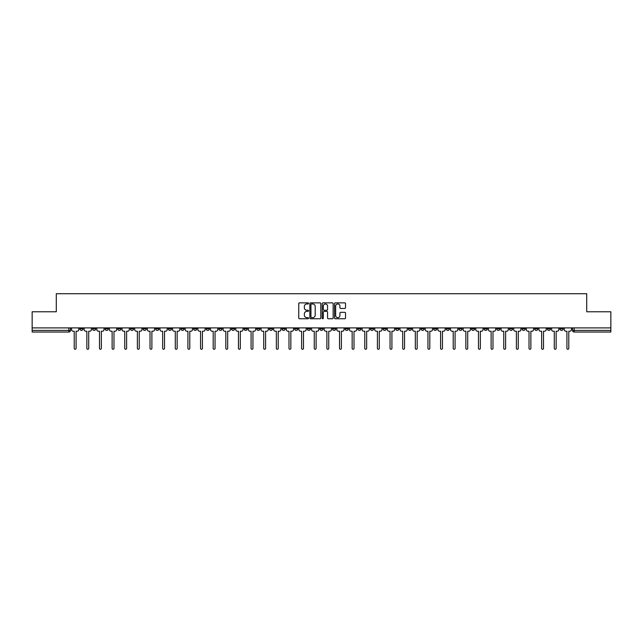 <?xml version="1.0" encoding="UTF-8"?>
<svg xmlns="http://www.w3.org/2000/svg" width="643" height="643" viewBox="0 0 643 643"><rect width="100%" height="100%" fill="white"/><g stroke="black" fill="none" stroke-linecap="round" stroke-linejoin="round"><path stroke-width="0.96" d="M308.544 303.416A0.555 0.555 0 0 0 307.989 302.861L299.542 302.861A0.796 0.796 0 0 0 298.746 303.657L298.746 317.964A0.796 0.796 0 0 0 299.542 318.759L307.989 318.759A0.555 0.555 0 0 0 308.544 318.205A0.555 0.555 0 0 0 307.989 317.65L306.896 317.65A2.54 2.54 0 0 1 304.348 315.102L304.348 313.913A2.54 2.54 0 0 1 306.896 311.365L307.989 311.365A0.555 0.555 0 0 0 308.544 310.81A0.555 0.555 0 0 0 307.989 310.256L306.896 310.256A2.54 2.54 0 0 1 304.348 307.708L304.348 306.518A2.54 2.54 0 0 1 306.896 303.97L307.989 303.97A0.555 0.555 0 0 0 308.544 303.416M496.75 327.898L496.75 328.79L499.989 328.79A1.624 1.624 0 0 1 498.365 330.406A1.624 1.624 0 0 1 496.75 328.79L496.75 327.898M433.583 327.898L433.583 328.79L436.822 328.79A1.624 1.624 0 0 1 435.198 330.406A1.624 1.624 0 0 1 433.583 328.79L433.583 327.898M420.948 328.79L420.948 327.898L420.948 328.79A1.624 1.624 0 0 0 422.564 330.406A1.624 1.624 0 0 1 420.948 328.79L424.187 328.79A1.624 1.624 0 0 1 422.564 330.406M395.678 327.898L395.678 328.79L398.917 328.79A1.624 1.624 0 0 1 397.302 330.406A1.624 1.624 0 0 1 395.678 328.79L395.678 327.898M383.043 328.79L383.043 327.898L383.043 328.79A1.624 1.624 0 0 0 384.667 330.406A1.624 1.624 0 0 1 383.043 328.79L386.282 328.79A1.624 1.624 0 0 1 384.667 330.406M370.416 328.79L370.416 327.898L370.416 328.79A1.624 1.624 0 0 0 372.032 330.406A1.624 1.624 0 0 1 370.416 328.79L373.655 328.79A1.624 1.624 0 0 1 372.032 330.406A1.624 1.624 0 0 0 373.655 328.79A1.624 1.624 0 0 1 372.032 330.406M332.511 328.79L332.511 327.898L332.511 328.79A1.624 1.624 0 0 0 334.135 330.406A1.624 1.624 0 0 1 332.511 328.79L335.75 328.79A1.624 1.624 0 0 1 334.135 330.406M319.876 327.898L319.876 328.79L323.124 328.79A1.624 1.624 0 0 1 321.5 330.406A1.624 1.624 0 0 1 319.876 328.79L319.876 327.898M307.25 327.898L307.25 328.79L310.489 328.79A1.624 1.624 0 0 1 308.865 330.406A1.624 1.624 0 0 1 307.25 328.79L307.25 327.898M294.615 327.898L294.615 328.79L297.854 328.79A1.624 1.624 0 0 1 296.23 330.406A1.624 1.624 0 0 1 294.615 328.79L294.615 327.898M281.98 328.79L281.98 327.898L281.98 328.79A1.624 1.624 0 0 0 283.603 330.406A1.624 1.624 0 0 1 281.98 328.79L285.219 328.79A1.624 1.624 0 0 1 283.603 330.406M256.718 327.898L256.718 328.79L259.957 328.79A1.624 1.624 0 0 1 258.333 330.406A1.624 1.624 0 0 1 256.718 328.79L256.718 327.898M244.083 328.79L244.083 327.898L244.083 328.79A1.624 1.624 0 0 0 245.698 330.406A1.624 1.624 0 0 1 244.083 328.79L247.322 328.79A1.624 1.624 0 0 1 245.698 330.406A1.624 1.624 0 0 0 247.322 328.79A1.624 1.624 0 0 1 245.698 330.406M168.281 327.898L168.281 328.79L171.52 328.79A1.624 1.624 0 0 1 169.905 330.406A1.624 1.624 0 0 1 168.281 328.79L168.281 327.898M155.646 327.898L155.646 328.79L158.885 328.79A1.624 1.624 0 0 1 157.27 330.406A1.624 1.624 0 0 1 155.646 328.79L155.646 327.898M143.011 327.898L143.011 328.79L146.25 328.79A1.624 1.624 0 0 1 144.635 330.406A1.624 1.624 0 0 1 143.011 328.79L143.011 327.898M117.749 327.898L117.749 328.79L120.988 328.79A1.624 1.624 0 0 1 119.365 330.406A1.624 1.624 0 0 1 117.749 328.79L117.749 327.898M105.114 327.898L105.114 328.79L108.354 328.79A1.624 1.624 0 0 1 106.738 330.406A1.624 1.624 0 0 1 105.114 328.79L105.114 327.898M344.728 308.463A0.796 0.796 0 0 0 345.524 307.667L345.524 303.657A0.796 0.796 0 0 0 344.728 302.861L335.349 302.861A0.796 0.796 0 0 0 334.553 303.657L334.553 317.964A0.796 0.796 0 0 0 335.349 318.759L344.728 318.759A0.796 0.796 0 0 0 345.524 317.964L345.524 313.117A0.796 0.796 0 0 0 344.728 312.321L340.718 312.321A0.796 0.796 0 0 0 339.922 313.117L339.922 315.52A2.13 2.13 0 0 1 337.792 317.65A2.13 2.13 0 0 1 335.67 315.52L335.67 306.1A2.13 2.13 0 0 1 337.792 303.97A2.13 2.13 0 0 1 339.922 306.1L339.922 307.667A0.796 0.796 0 0 0 340.718 308.463L344.728 308.463M32.15 327.898L32.15 311.783L56.287 311.783L56.287 293.722L586.713 293.722L586.713 311.783L610.85 311.783L610.85 327.898L32.15 327.898L32.15 330.406L70.457 330.406L70.457 327.898L70.457 330.406A1.624 1.624 0 0 1 68.833 332.029L32.15 332.029L32.15 330.406M320.801 303.657A0.796 0.796 0 0 0 320.013 302.861L310.633 302.861A0.796 0.796 0 0 0 309.838 303.657L309.838 317.964A0.796 0.796 0 0 0 310.633 318.759L320.013 318.759A0.796 0.796 0 0 0 320.801 317.964L320.801 303.657M322.987 302.861L332.367 302.861A0.796 0.796 0 0 1 333.162 303.657L333.162 317.964A0.796 0.796 0 0 1 332.367 318.759L328.356 318.759A0.796 0.796 0 0 1 327.56 317.964L327.56 312.16A0.796 0.796 0 0 0 326.765 311.365L324.104 311.365A0.796 0.796 0 0 0 323.308 312.16L323.308 318.205A0.555 0.555 0 0 1 322.754 318.759A0.555 0.555 0 0 1 322.199 318.205L322.199 303.657A0.796 0.796 0 0 1 322.987 302.861M572.543 327.898L572.543 330.406L610.85 330.406L610.85 332.029L574.167 332.029A1.624 1.624 0 0 1 572.543 330.406A1.624 1.624 0 0 0 574.167 332.029L574.167 327.898M610.85 327.898L610.85 330.406M563.147 327.898L563.147 328.79A1.624 1.624 0 0 1 561.532 330.406A1.624 1.624 0 0 1 559.908 328.79L563.147 328.79A1.624 1.624 0 0 1 561.532 330.406A1.624 1.624 0 0 0 563.147 328.79L563.147 327.898M559.908 327.898L559.908 328.79M550.521 327.898L550.521 328.79A1.624 1.624 0 0 1 548.897 330.406A1.624 1.624 0 0 1 547.281 328.79A1.624 1.624 0 0 0 548.897 330.406M547.281 327.898L547.281 328.79L550.521 328.79M537.886 327.898L537.886 328.79A1.624 1.624 0 0 1 536.262 330.406A1.624 1.624 0 0 1 534.646 328.79L537.886 328.79A1.624 1.624 0 0 1 536.262 330.406A1.624 1.624 0 0 0 537.886 328.79M534.646 327.898L534.646 328.79M525.251 327.898L525.251 328.79A1.624 1.624 0 0 1 523.635 330.406A1.624 1.624 0 0 1 522.012 328.79A1.624 1.624 0 0 0 523.635 330.406M522.012 327.898L522.012 328.79L525.251 328.79M512.616 327.898L512.616 328.79A1.624 1.624 0 0 1 511 330.406A1.624 1.624 0 0 1 509.377 328.79L512.616 328.79M509.377 327.898L509.377 328.79M499.989 327.898L499.989 328.79A1.624 1.624 0 0 1 498.365 330.406A1.624 1.624 0 0 0 499.989 328.79M487.354 327.898L487.354 328.79A1.624 1.624 0 0 1 485.73 330.406A1.624 1.624 0 0 1 484.115 328.79L487.354 328.79M484.115 327.898L484.115 328.79M474.719 327.898L474.719 328.79A1.624 1.624 0 0 1 473.095 330.406A1.624 1.624 0 0 1 471.48 328.79L474.719 328.79M471.48 327.898L471.48 328.79M462.084 327.898L462.084 328.79A1.624 1.624 0 0 1 460.468 330.406A1.624 1.624 0 0 1 458.845 328.79A1.624 1.624 0 0 0 460.468 330.406M458.845 327.898L458.845 328.79L462.084 328.79M449.449 327.898L449.449 328.79A1.624 1.624 0 0 1 447.833 330.406A1.624 1.624 0 0 1 446.21 328.79L449.449 328.79M446.21 327.898L446.21 328.79M436.822 327.898L436.822 328.79L436.822 327.898M424.187 327.898L424.187 328.79M411.552 327.898L411.552 328.79A1.624 1.624 0 0 1 409.937 330.406A1.624 1.624 0 0 1 408.313 328.79L411.552 328.79A1.624 1.624 0 0 1 409.937 330.406A1.624 1.624 0 0 0 411.552 328.79L411.552 327.898M408.313 327.898L408.313 328.79M398.917 327.898L398.917 328.79A1.624 1.624 0 0 1 397.302 330.406A1.624 1.624 0 0 0 398.917 328.79L398.917 327.898M386.282 327.898L386.282 328.79L386.282 327.898M373.655 327.898L373.655 328.79M361.02 327.898L361.02 328.79A1.624 1.624 0 0 1 359.397 330.406A1.624 1.624 0 0 1 357.781 328.79L361.02 328.79A1.624 1.624 0 0 1 359.397 330.406A1.624 1.624 0 0 0 361.02 328.79M357.781 327.898L357.781 328.79M348.385 327.898L348.385 328.79A1.624 1.624 0 0 1 346.77 330.406A1.624 1.624 0 0 1 345.146 328.79A1.624 1.624 0 0 0 346.77 330.406A1.624 1.624 0 0 0 348.385 328.79A1.624 1.624 0 0 1 346.77 330.406M345.146 327.898L345.146 328.79L348.385 328.79M335.75 327.898L335.75 328.79L335.75 327.898M323.124 327.898L323.124 328.79L323.124 327.898M310.489 327.898L310.489 328.79A1.624 1.624 0 0 1 308.865 330.406A1.624 1.624 0 0 0 310.489 328.79L310.489 327.898M297.854 327.898L297.854 328.79A1.624 1.624 0 0 1 296.23 330.406A1.624 1.624 0 0 0 297.854 328.79M285.219 327.898L285.219 328.79L285.219 327.898M272.584 327.898L272.584 328.79A1.624 1.624 0 0 1 270.968 330.406A1.624 1.624 0 0 1 269.345 328.79A1.624 1.624 0 0 0 270.968 330.406M269.345 327.898L269.345 328.79L272.584 328.79M259.957 327.898L259.957 328.79A1.624 1.624 0 0 1 258.333 330.406A1.624 1.624 0 0 0 259.957 328.79L259.957 327.898M247.322 327.898L247.322 328.79M234.687 327.898L234.687 328.79A1.624 1.624 0 0 1 233.063 330.406A1.624 1.624 0 0 1 231.448 328.79L234.687 328.79M231.448 327.898L231.448 328.79M222.052 327.898L222.052 328.79A1.624 1.624 0 0 1 220.436 330.406A1.624 1.624 0 0 1 218.813 328.79L222.052 328.79M218.813 327.898L218.813 328.79M209.417 327.898L209.417 328.79A1.624 1.624 0 0 1 207.802 330.406A1.624 1.624 0 0 1 206.178 328.79L209.417 328.79M206.178 327.898L206.178 328.79M196.79 327.898L196.79 328.79A1.624 1.624 0 0 1 195.167 330.406A1.624 1.624 0 0 1 193.551 328.79L196.79 328.79M193.551 327.898L193.551 328.79M184.155 327.898L184.155 328.79A1.624 1.624 0 0 1 182.532 330.406A1.624 1.624 0 0 1 180.916 328.79L184.155 328.79M180.916 327.898L180.916 328.79M171.52 327.898L171.52 328.79L171.52 327.898M158.885 327.898L158.885 328.79M146.25 327.898L146.25 328.79L146.25 327.898M133.623 327.898L133.623 328.79A1.624 1.624 0 0 1 132 330.406A1.624 1.624 0 0 1 130.384 328.79L133.623 328.79M130.384 327.898L130.384 328.79M120.988 327.898L120.988 328.79M108.354 327.898L108.354 328.79L108.354 327.898M95.719 327.898L95.719 328.79A1.624 1.624 0 0 1 94.103 330.406A1.624 1.624 0 0 1 92.479 328.79L95.719 328.79M92.479 327.898L92.479 328.79M79.853 327.898L79.853 328.79L83.092 328.79L83.092 327.898L83.092 328.79A1.624 1.624 0 0 1 81.468 330.406A1.624 1.624 0 0 1 79.853 328.79A1.624 1.624 0 0 0 81.468 330.406M68.833 332.029A1.624 1.624 0 0 0 70.457 330.406A1.624 1.624 0 0 1 68.833 332.029L68.833 327.898M311.501 303.97A0.555 0.555 0 0 0 310.947 304.533L310.947 317.087A0.555 0.555 0 0 0 311.501 317.65L312.659 317.65A2.54 2.54 0 0 0 315.199 315.102L315.199 306.518A2.54 2.54 0 0 0 312.659 303.97L311.501 303.97M327.56 306.14A2.13 2.13 0 0 0 325.438 304.01A2.13 2.13 0 0 0 323.308 306.14L323.308 309.46A0.796 0.796 0 0 0 324.104 310.256L326.765 310.256A0.796 0.796 0 0 0 327.56 309.46L327.56 306.14M71.55 329.602L71.55 327.898L71.55 329.602A1.624 1.624 0 0 0 73.165 331.217L74.218 331.217L74.218 348.345A0.932 0.932 0 0 0 75.151 349.278A0.932 0.932 0 0 0 76.083 348.345L76.083 331.217L77.136 331.217A1.624 1.624 0 0 0 78.751 329.602L78.751 327.898L78.751 329.602M73.165 331.217L74.218 331.217L74.218 348.345M76.083 348.345L76.083 331.217L77.136 331.217M84.185 329.602L84.185 327.898L84.185 329.602A1.624 1.624 0 0 0 85.8 331.217L86.853 331.217L86.853 348.345A0.932 0.932 0 0 0 87.786 349.278A0.932 0.932 0 0 0 88.718 348.345L88.718 331.217L89.771 331.217A1.624 1.624 0 0 0 91.386 329.602L91.386 327.898L91.386 329.602M96.812 329.602L96.812 327.898L96.812 329.602A1.624 1.624 0 0 0 98.435 331.217L99.488 331.217L99.488 348.345A0.932 0.932 0 0 0 100.421 349.278A0.932 0.932 0 0 0 101.353 348.345L101.353 331.217L102.406 331.217A1.624 1.624 0 0 0 104.021 329.602L104.021 327.898L104.021 329.602M109.447 329.602L109.447 327.898L109.447 329.602A1.624 1.624 0 0 0 111.07 331.217L112.123 331.217L112.123 348.345A0.932 0.932 0 0 0 113.047 349.278A0.932 0.932 0 0 0 113.98 348.345L113.98 331.217L115.033 331.217A1.624 1.624 0 0 0 116.656 329.602L116.656 327.898L116.656 329.602M85.8 331.217L86.853 331.217L86.853 348.345M88.718 348.345L88.718 331.217L89.771 331.217M98.435 331.217L99.488 331.217L99.488 348.345M101.353 348.345L101.353 331.217L102.406 331.217M111.07 331.217L112.123 331.217L112.123 348.345M113.98 348.345L113.98 331.217L115.033 331.217M122.082 329.602L122.082 327.898L122.082 329.602A1.624 1.624 0 0 0 123.697 331.217L124.75 331.217L124.75 348.345A0.932 0.932 0 0 0 125.682 349.278A0.932 0.932 0 0 0 126.615 348.345L126.615 331.217L127.668 331.217A1.624 1.624 0 0 0 129.291 329.602L129.291 327.898L129.291 329.602M134.717 329.602L134.717 327.898L134.717 329.602A1.624 1.624 0 0 0 136.332 331.217L137.385 331.217L137.385 348.345A0.932 0.932 0 0 0 138.317 349.278A0.932 0.932 0 0 0 139.25 348.345L139.25 331.217L140.303 331.217A1.624 1.624 0 0 0 141.918 329.602L141.918 327.898L141.918 329.602M123.697 331.217L124.75 331.217L124.75 348.345M126.615 348.345L126.615 331.217L127.668 331.217M136.332 331.217L137.385 331.217L137.385 348.345M139.25 348.345L139.25 331.217L140.303 331.217M147.343 329.602L147.343 327.898L147.343 329.602A1.624 1.624 0 0 0 148.967 331.217L150.02 331.217L150.02 348.345A0.932 0.932 0 0 0 150.952 349.278A0.932 0.932 0 0 0 151.885 348.345L151.885 331.217L152.938 331.217A1.624 1.624 0 0 0 154.553 329.602L154.553 327.898L154.553 329.602M159.978 329.602L159.978 327.898L159.978 329.602A1.624 1.624 0 0 0 161.602 331.217L162.655 331.217L162.655 348.345A0.932 0.932 0 0 0 163.587 349.278A0.932 0.932 0 0 0 164.52 348.345L164.52 331.217L165.564 331.217A1.624 1.624 0 0 0 167.188 329.602L167.188 327.898L167.188 329.602M172.613 329.602L172.613 327.898L172.613 329.602A1.624 1.624 0 0 0 174.237 331.217L175.29 331.217L175.29 348.345A0.932 0.932 0 0 0 176.214 349.278A0.932 0.932 0 0 0 177.147 348.345L177.147 331.217L178.199 331.217A1.624 1.624 0 0 0 179.823 329.602L179.823 327.898L179.823 329.602M185.248 329.602L185.248 327.898L185.248 329.602A1.624 1.624 0 0 0 186.864 331.217L187.917 331.217L187.917 348.345A0.932 0.932 0 0 0 188.849 349.278A0.932 0.932 0 0 0 189.781 348.345L189.781 331.217L190.834 331.217A1.624 1.624 0 0 0 192.458 329.602L192.458 327.898L192.458 329.602M197.883 329.602L197.883 327.898L197.883 329.602A1.624 1.624 0 0 0 199.499 331.217L200.552 331.217L200.552 348.345A0.932 0.932 0 0 0 201.484 349.278A0.932 0.932 0 0 0 202.416 348.345L202.416 331.217L203.469 331.217A1.624 1.624 0 0 0 205.085 329.602L205.085 327.898L205.085 329.602M210.51 329.602L210.51 327.898L210.51 329.602A1.624 1.624 0 0 0 212.134 331.217L213.187 331.217L213.187 348.345A0.932 0.932 0 0 0 214.119 349.278A0.932 0.932 0 0 0 215.051 348.345L215.051 331.217L216.104 331.217A1.624 1.624 0 0 0 217.72 329.602L217.72 327.898L217.72 329.602M223.145 329.602L223.145 327.898L223.145 329.602A1.624 1.624 0 0 0 224.769 331.217L225.822 331.217L225.822 348.345A0.932 0.932 0 0 0 226.754 349.278A0.932 0.932 0 0 0 227.678 348.345L227.678 331.217L228.731 331.217A1.624 1.624 0 0 0 230.355 329.602L230.355 327.898L230.355 329.602M235.78 329.602L235.78 327.898L235.78 329.602A1.624 1.624 0 0 0 237.404 331.217L238.457 331.217L238.457 348.345A0.932 0.932 0 0 0 239.381 349.278A0.932 0.932 0 0 0 240.313 348.345L240.313 331.217L241.366 331.217A1.624 1.624 0 0 0 242.99 329.602L242.99 327.898L242.99 329.602M148.967 331.217L150.02 331.217L150.02 348.345M151.885 348.345L151.885 331.217L152.938 331.217M161.602 331.217L162.655 331.217L162.655 348.345M164.52 348.345L164.52 331.217L165.564 331.217M174.237 331.217L175.29 331.217L175.29 348.345M177.147 348.345L177.147 331.217L178.199 331.217M186.864 331.217L187.917 331.217L187.917 348.345M189.781 348.345L189.781 331.217L190.834 331.217M199.499 331.217L200.552 331.217L200.552 348.345M202.416 348.345L202.416 331.217L203.469 331.217M212.134 331.217L213.187 331.217L213.187 348.345M215.051 348.345L215.051 331.217L216.104 331.217M224.769 331.217L225.822 331.217L225.822 348.345M227.678 348.345L227.678 331.217L228.731 331.217M237.404 331.217L238.457 331.217L238.457 348.345M240.313 348.345L240.313 331.217L241.366 331.217M248.415 329.602L248.415 327.898L248.415 329.602A1.624 1.624 0 0 0 250.031 331.217L251.083 331.217L251.083 348.345A0.932 0.932 0 0 0 252.016 349.278A0.932 0.932 0 0 0 252.948 348.345L252.948 331.217L254.001 331.217A1.624 1.624 0 0 0 255.625 329.602L255.625 327.898L255.625 329.602M261.05 329.602L261.05 327.898L261.05 329.602A1.624 1.624 0 0 0 262.666 331.217L263.718 331.217L263.718 348.345A0.932 0.932 0 0 0 264.651 349.278A0.932 0.932 0 0 0 265.583 348.345L265.583 331.217L266.636 331.217A1.624 1.624 0 0 0 268.252 329.602L268.252 327.898L268.252 329.602M273.677 329.602L273.677 327.898L273.677 329.602A1.624 1.624 0 0 0 275.3 331.217L276.353 331.217L276.353 348.345A0.932 0.932 0 0 0 277.286 349.278A0.932 0.932 0 0 0 278.218 348.345L278.218 331.217L279.271 331.217A1.624 1.624 0 0 0 280.887 329.602L280.887 327.898L280.887 329.602M286.312 329.602L286.312 327.898L286.312 329.602A1.624 1.624 0 0 0 287.935 331.217L288.988 331.217L288.988 348.345A0.932 0.932 0 0 0 289.921 349.278A0.932 0.932 0 0 0 290.845 348.345L290.845 331.217L291.898 331.217A1.624 1.624 0 0 0 293.521 329.602L293.521 327.898L293.521 329.602M298.947 329.602L298.947 327.898L298.947 329.602A1.624 1.624 0 0 0 300.562 331.217L301.615 331.217L301.615 348.345A0.932 0.932 0 0 0 302.548 349.278A0.932 0.932 0 0 0 303.48 348.345L303.48 331.217L304.533 331.217A1.624 1.624 0 0 0 306.156 329.602L306.156 327.898L306.156 329.602M311.582 329.602L311.582 327.898L311.582 329.602A1.624 1.624 0 0 0 313.197 331.217L314.25 331.217L314.25 348.345A0.932 0.932 0 0 0 315.183 349.278A0.932 0.932 0 0 0 316.115 348.345L316.115 331.217L317.168 331.217A1.624 1.624 0 0 0 318.783 329.602L318.783 327.898L318.783 329.602M324.217 329.602L324.217 327.898L324.217 329.602A1.624 1.624 0 0 0 325.832 331.217L326.885 331.217L326.885 348.345A0.932 0.932 0 0 0 327.817 349.278A0.932 0.932 0 0 0 328.75 348.345L328.75 331.217L329.803 331.217A1.624 1.624 0 0 0 331.418 329.602L331.418 327.898L331.418 329.602M336.844 329.602L336.844 327.898L336.844 329.602A1.624 1.624 0 0 0 338.467 331.217L339.52 331.217L339.52 348.345A0.932 0.932 0 0 0 340.452 349.278A0.932 0.932 0 0 0 341.385 348.345L341.385 331.217L342.438 331.217A1.624 1.624 0 0 0 344.053 329.602L344.053 327.898L344.053 329.602M349.479 329.602L349.479 327.898L349.479 329.602A1.624 1.624 0 0 0 351.102 331.217L352.155 331.217L352.155 348.345A0.932 0.932 0 0 0 353.079 349.278A0.932 0.932 0 0 0 354.012 348.345L354.012 331.217L355.065 331.217A1.624 1.624 0 0 0 356.688 329.602L356.688 327.898L356.688 329.602M362.113 329.602L362.113 327.898L362.113 329.602A1.624 1.624 0 0 0 363.729 331.217L364.782 331.217L364.782 348.345A0.932 0.932 0 0 0 365.714 349.278A0.932 0.932 0 0 0 366.647 348.345L366.647 331.217L367.7 331.217A1.624 1.624 0 0 0 369.323 329.602L369.323 327.898L369.323 329.602M374.748 329.602L374.748 327.898L374.748 329.602A1.624 1.624 0 0 0 376.364 331.217L377.417 331.217L377.417 348.345A0.932 0.932 0 0 0 378.349 349.278A0.932 0.932 0 0 0 379.282 348.345L379.282 331.217L380.334 331.217A1.624 1.624 0 0 0 381.95 329.602L381.95 327.898L381.95 329.602M387.375 329.602L387.375 327.898L387.375 329.602A1.624 1.624 0 0 0 388.999 331.217L390.052 331.217L390.052 348.345A0.932 0.932 0 0 0 390.984 349.278A0.932 0.932 0 0 0 391.917 348.345L391.917 331.217L392.969 331.217A1.624 1.624 0 0 0 394.585 329.602L394.585 327.898L394.585 329.602M400.01 329.602L400.01 327.898L400.01 329.602A1.624 1.624 0 0 0 401.634 331.217L402.687 331.217L402.687 348.345A0.932 0.932 0 0 0 403.619 349.278A0.932 0.932 0 0 0 404.543 348.345L404.543 331.217L405.596 331.217A1.624 1.624 0 0 0 407.22 329.602L407.22 327.898L407.22 329.602M412.645 329.602L412.645 327.898L412.645 329.602A1.624 1.624 0 0 0 414.269 331.217L415.322 331.217L415.322 348.345A0.932 0.932 0 0 0 416.246 349.278A0.932 0.932 0 0 0 417.178 348.345L417.178 331.217L418.231 331.217A1.624 1.624 0 0 0 419.855 329.602L419.855 327.898L419.855 329.602M425.28 329.602L425.28 327.898L425.28 329.602A1.624 1.624 0 0 0 426.896 331.217L427.949 331.217L427.949 348.345A0.932 0.932 0 0 0 428.881 349.278A0.932 0.932 0 0 0 429.813 348.345L429.813 331.217L430.866 331.217A1.624 1.624 0 0 0 432.49 329.602L432.49 327.898L432.49 329.602M250.031 331.217L251.083 331.217L251.083 348.345M252.948 348.345L252.948 331.217L254.001 331.217M262.666 331.217L263.718 331.217L263.718 348.345M265.583 348.345L265.583 331.217L266.636 331.217M275.3 331.217L276.353 331.217L276.353 348.345M278.218 348.345L278.218 331.217L279.271 331.217M287.935 331.217L288.988 331.217L288.988 348.345M290.845 348.345L290.845 331.217L291.898 331.217M300.562 331.217L301.615 331.217L301.615 348.345M303.48 348.345L303.48 331.217L304.533 331.217M313.197 331.217L314.25 331.217L314.25 348.345M316.115 348.345L316.115 331.217L317.168 331.217M325.832 331.217L326.885 331.217L326.885 348.345M328.75 348.345L328.75 331.217L329.803 331.217M338.467 331.217L339.52 331.217L339.52 348.345M341.385 348.345L341.385 331.217L342.438 331.217M351.102 331.217L352.155 331.217L352.155 348.345M354.012 348.345L354.012 331.217L355.065 331.217M363.729 331.217L364.782 331.217L364.782 348.345M366.647 348.345L366.647 331.217L367.7 331.217M376.364 331.217L377.417 331.217L377.417 348.345M379.282 348.345L379.282 331.217L380.334 331.217M388.999 331.217L390.052 331.217L390.052 348.345M391.917 348.345L391.917 331.217L392.969 331.217M401.634 331.217L402.687 331.217L402.687 348.345M404.543 348.345L404.543 331.217L405.596 331.217M414.269 331.217L415.322 331.217L415.322 348.345M417.178 348.345L417.178 331.217L418.231 331.217M426.896 331.217L427.949 331.217L427.949 348.345M429.813 348.345L429.813 331.217L430.866 331.217M437.915 329.602L437.915 327.898L437.915 329.602A1.624 1.624 0 0 0 439.531 331.217L440.584 331.217L440.584 348.345A0.932 0.932 0 0 0 441.516 349.278A0.932 0.932 0 0 0 442.448 348.345L442.448 331.217L443.501 331.217A1.624 1.624 0 0 0 445.117 329.602L445.117 327.898L445.117 329.602M439.531 331.217L440.584 331.217L440.584 348.345M442.448 348.345L442.448 331.217L443.501 331.217M450.542 329.602L450.542 327.898L450.542 329.602A1.624 1.624 0 0 0 452.166 331.217L453.219 331.217L453.219 348.345A0.932 0.932 0 0 0 454.151 349.278A0.932 0.932 0 0 0 455.083 348.345L455.083 331.217L456.136 331.217A1.624 1.624 0 0 0 457.752 329.602L457.752 327.898L457.752 329.602M452.166 331.217L453.219 331.217L453.219 348.345M455.083 348.345L455.083 331.217L456.136 331.217M463.177 329.602L463.177 327.898L463.177 329.602A1.624 1.624 0 0 0 464.801 331.217L465.853 331.217L465.853 348.345A0.932 0.932 0 0 0 466.786 349.278A0.932 0.932 0 0 0 467.71 348.345L467.71 331.217L468.763 331.217A1.624 1.624 0 0 0 470.387 329.602L470.387 327.898L470.387 329.602M464.801 331.217L465.853 331.217L465.853 348.345M467.71 348.345L467.71 331.217L468.763 331.217M475.812 329.602L475.812 327.898L475.812 329.602A1.624 1.624 0 0 0 477.436 331.217L478.48 331.217L478.48 348.345A0.932 0.932 0 0 0 479.413 349.278A0.932 0.932 0 0 0 480.345 348.345L480.345 331.217L481.398 331.217A1.624 1.624 0 0 0 483.022 329.602L483.022 327.898L483.022 329.602M477.436 331.217L478.48 331.217L478.48 348.345M480.345 348.345L480.345 331.217L481.398 331.217M488.447 329.602L488.447 327.898L488.447 329.602A1.624 1.624 0 0 0 490.062 331.217L491.115 331.217L491.115 348.345A0.932 0.932 0 0 0 492.048 349.278A0.932 0.932 0 0 0 492.98 348.345L492.98 331.217L494.033 331.217A1.624 1.624 0 0 0 495.657 329.602L495.657 327.898L495.657 329.602M490.062 331.217L491.115 331.217L491.115 348.345M492.98 348.345L492.98 331.217L494.033 331.217M501.082 329.602L501.082 327.898L501.082 329.602A1.624 1.624 0 0 0 502.697 331.217L503.75 331.217L503.75 348.345A0.932 0.932 0 0 0 504.683 349.278A0.932 0.932 0 0 0 505.615 348.345L505.615 331.217L506.668 331.217A1.624 1.624 0 0 0 508.283 329.602L508.283 327.898L508.283 329.602M502.697 331.217L503.75 331.217L503.75 348.345M505.615 348.345L505.615 331.217L506.668 331.217M513.709 329.602L513.709 327.898L513.709 329.602A1.624 1.624 0 0 0 515.332 331.217L516.385 331.217L516.385 348.345A0.932 0.932 0 0 0 517.318 349.278A0.932 0.932 0 0 0 518.25 348.345L518.25 331.217L519.303 331.217A1.624 1.624 0 0 0 520.918 329.602L520.918 327.898L520.918 329.602M515.332 331.217L516.385 331.217L516.385 348.345M518.25 348.345L518.25 331.217L519.303 331.217M526.344 329.602L526.344 327.898L526.344 329.602A1.624 1.624 0 0 0 527.967 331.217L529.02 331.217L529.02 348.345A0.932 0.932 0 0 0 529.953 349.278A0.932 0.932 0 0 0 530.877 348.345L530.877 331.217L531.93 331.217A1.624 1.624 0 0 0 533.553 329.602L533.553 327.898L533.553 329.602M527.967 331.217L529.02 331.217L529.02 348.345M530.877 348.345L530.877 331.217L531.93 331.217M538.979 329.602L538.979 327.898L538.979 329.602A1.624 1.624 0 0 0 540.594 331.217L541.647 331.217L541.647 348.345A0.932 0.932 0 0 0 542.579 349.278A0.932 0.932 0 0 0 543.512 348.345L543.512 331.217L544.565 331.217A1.624 1.624 0 0 0 546.188 329.602L546.188 327.898L546.188 329.602M540.594 331.217L541.647 331.217L541.647 348.345M543.512 348.345L543.512 331.217L544.565 331.217M551.614 329.602L551.614 327.898L551.614 329.602A1.624 1.624 0 0 0 553.229 331.217L554.282 331.217L554.282 348.345A0.932 0.932 0 0 0 555.214 349.278A0.932 0.932 0 0 0 556.147 348.345L556.147 331.217L557.2 331.217A1.624 1.624 0 0 0 558.815 329.602L558.815 327.898L558.815 329.602M553.229 331.217L554.282 331.217L554.282 348.345M556.147 348.345L556.147 331.217L557.2 331.217M564.249 329.602L564.249 327.898L564.249 329.602A1.624 1.624 0 0 0 565.864 331.217L566.917 331.217L566.917 348.345A0.932 0.932 0 0 0 567.849 349.278A0.932 0.932 0 0 0 568.782 348.345L568.782 331.217L569.835 331.217A1.624 1.624 0 0 0 571.45 329.602L571.45 327.898L571.45 329.602M565.864 331.217L566.917 331.217L566.917 348.345M568.782 348.345L568.782 331.217L569.835 331.217"/></g></svg>
